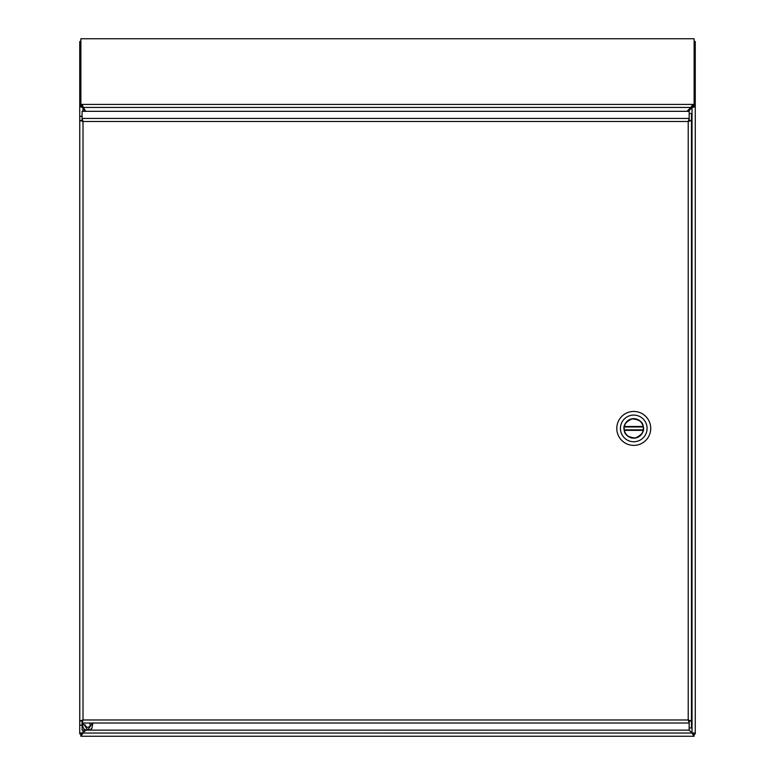 <?xml version="1.0" encoding="UTF-8"?>
<svg xmlns="http://www.w3.org/2000/svg" width="775" height="775" viewBox="0 0 775 775"><rect width="100%" height="100%" fill="white"/><g stroke="black" fill="none" stroke-linecap="round" stroke-linejoin="round"><path stroke-width="1.16" d="M694.129 41.046L695.262 41.569L694.129 41.569M79.738 732.646L79.738 106.427L79.738 732.985L82.973 732.985L80.871 736.25L694.129 736.25L692.007 733.014L695.262 732.985L695.262 41.569M691.658 736.25L83.342 736.25M80.871 41.569L79.738 41.569L80.871 41.046M695.262 732.985L695.262 733.944L693.906 733.944M79.738 41.569L79.738 106.427L82.973 107.609L85.085 111.319M81.094 733.944L79.738 733.944L79.738 732.985M688.481 111.319L692.027 107.609L695.117 106.65L694.129 106.427M689.13 730.137L692.007 733.014L694.129 733.973L694.129 736.25M80.871 736.25L80.871 733.973L82.973 733.024L85.87 730.137M80.871 106.427L79.738 106.427M692.986 733.557L692.986 732.985M82.014 732.985L82.014 733.557M692.986 106.427L692.027 107.609L692.027 732.985L689.159 730.118M85.822 730.137L82.973 733.024L82.973 730.137M82.973 107.066L82.014 106.427M91.043 728.984L91.557 728.413M92.564 723.017L87.74 730.021L82.906 723.017M85.337 724.848A2.402 2.402 0 0 0 88.747 727.028A2.402 2.402 0 0 0 89.29 723.017M80.871 104.325L82.16 104.402L83.38 107.454L80.871 106.466L80.871 38.75L694.129 38.75L694.129 106.514L690.835 107.454L692.898 104.402L694.129 104.373M82.014 104.325L82.014 106.466M692.986 106.514L692.986 104.373M82.16 106.543L82.16 104.402L692.898 104.402L692.898 106.543M686.96 111.319L690.835 107.454L83.38 107.454L85.667 111.319M82.053 120.474L79.777 120.474L79.777 720.973L83.012 719.975L82.073 723.017L82.073 730.137L689.159 730.137L689.159 723.017L688.219 719.975L691.465 720.973L691.465 120.474L688.219 121.481L689.159 118.439L689.159 111.319L82.073 111.319L82.073 118.439L83.012 121.481L79.777 120.503L79.777 116.279L82.053 116.279L82.053 120.474L83.012 121.481L83.012 719.975L82.073 720.876L82.073 723.017L689.159 723.017L689.159 720.876L688.219 719.975L689.178 720.973L691.465 720.973L691.465 727.967L689.178 727.967L689.178 720.973M82.053 720.973L82.053 725.167L79.777 725.167L79.777 720.973L82.053 720.973L83.012 719.975L688.219 719.975L688.219 121.481L689.159 120.571L689.159 118.439L82.073 118.439L82.073 120.571L83.012 121.481L79.777 120.503M689.178 120.474L689.178 113.479L691.465 113.479L691.465 120.474L689.178 120.474L688.219 121.481L83.012 121.481L82.14 120.609M633.756 418.665A9.755 9.755 0 0 1 642.204 433.293A9.755 9.755 0 0 1 625.309 433.293A9.755 9.755 0 0 1 633.756 418.665A9.755 9.755 0 0 1 642.204 433.293A9.755 9.755 0 0 1 625.309 433.293A9.755 9.755 0 0 1 633.756 418.665M647.086 428.42A13.33 13.33 0 0 1 627.091 439.958A13.33 13.33 0 0 1 627.091 416.873A13.33 13.33 0 0 1 647.086 428.42A13.33 13.33 0 0 1 627.091 439.958A13.33 13.33 0 0 1 627.091 416.873A13.33 13.33 0 0 1 647.086 428.42M638.174 412.038A16.963 16.963 0 0 0 616.793 428.42A16.963 16.963 0 0 0 633.756 445.383A16.963 16.963 0 0 0 638.174 412.038A16.963 16.963 0 0 0 616.793 428.42A16.963 16.963 0 0 0 633.756 445.383A16.963 16.963 0 0 0 638.174 412.038M643.289 426.667C644.655 431.074 642.068 434.833 635.51 437.952C628.273 437.371 624.505 434.775 624.224 430.173C622.848 425.766 625.444 422.007 632.003 418.887C639.239 419.469 642.998 422.055 643.289 426.667M643.327 428.42A9.571 9.571 0 0 1 643.211 429.873L643.124 430.358A9.571 9.571 0 0 1 624.379 430.358L624.292 429.873A9.571 9.571 0 0 1 624.292 426.967L624.379 426.483A9.571 9.571 0 0 1 643.124 426.483L643.211 426.967A9.571 9.571 0 0 1 643.327 428.42M624.292 429.873L643.211 429.873M643.211 426.967L624.292 426.967M695.117 106.65L692.027 107.609L692.027 106.824M693.857 736.105L692.027 733.024L82.973 733.053M82.973 111.319L82.973 107.609L79.883 106.65M81.142 736.105L82.973 733.024M79.777 720.944L83.012 719.975M691.455 120.503L688.219 121.481L689.091 120.609M688.219 719.975L689.091 720.847M643.124 430.358L624.379 430.358M624.379 426.483L643.124 426.483M92.855 723.017L91.925 728.403L90.433 729.672L87.953 730.021L85.269 729.759L83.7 728.616L82.712 726.262L82.615 723.017"/></g></svg>
